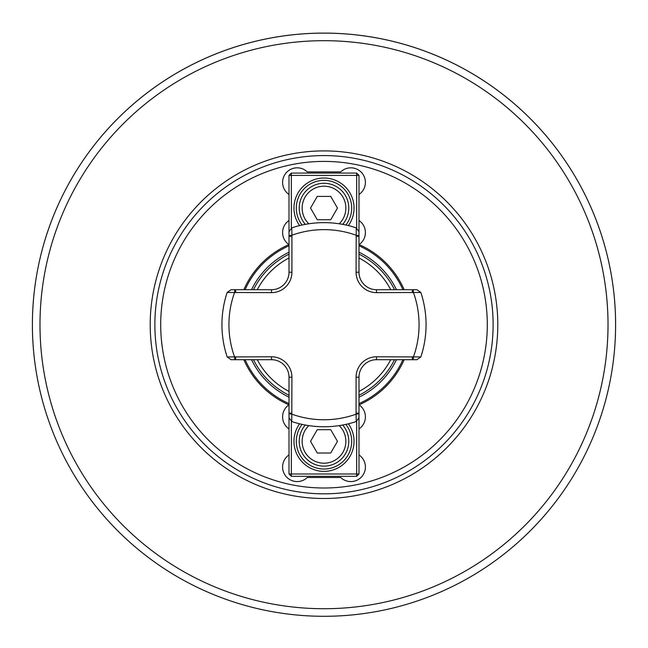 <?xml version="1.0" encoding="UTF-8"?>
<svg xmlns="http://www.w3.org/2000/svg" width="648" height="648" viewBox="0 0 648 648"><rect width="100%" height="100%" fill="white"/><g stroke="black" fill="none" stroke-linecap="round" stroke-linejoin="round"><path stroke-width="0.97" d="M243.826 289.713A87.48 87.48 0 0 1 288.911 244.571A14.58 14.58 0 0 1 289.008 220.482M358.992 220.482A14.58 14.58 0 0 1 359.089 244.571A87.48 87.48 0 0 1 404.174 289.713M289.008 194.481A14.58 14.58 0 0 1 285.841 173.227A14.58 14.58 0 0 1 307.29 171.906L340.71 171.906A14.58 14.58 0 0 1 362.159 173.227A14.58 14.58 0 0 1 358.992 194.481M289.008 245.803A86.314 86.314 0 0 0 245.098 289.713M245.098 359.697A86.314 86.314 0 0 0 289.008 403.607M358.992 403.607A86.314 86.314 0 0 0 402.902 359.697M402.902 289.713A86.314 86.314 0 0 0 358.992 245.803M243.826 359.697A87.48 87.48 0 0 0 288.911 404.838A14.58 14.58 0 0 0 289.008 428.927M404.174 359.697A87.48 87.48 0 0 1 359.089 404.838A14.58 14.58 0 0 1 358.992 428.927M358.992 454.92A14.58 14.58 0 0 1 362.159 476.175A14.58 14.58 0 0 1 340.71 477.495L307.29 477.495A14.58 14.58 0 0 1 285.841 476.175A14.58 14.58 0 0 1 289.008 454.92M289.008 257.953A75.362 75.362 0 0 0 257.248 289.713M257.248 359.697A75.362 75.362 0 0 0 289.008 391.449M358.992 391.449A75.362 75.362 0 0 0 390.752 359.697M390.752 289.713A75.362 75.362 0 0 0 358.992 257.953M493.128 324.705A169.128 169.128 0 0 0 324 155.577A169.128 169.128 0 0 0 154.872 324.705A169.128 169.128 0 0 0 324 493.825A169.128 169.128 0 0 0 493.128 324.705A169.128 169.128 0 0 0 324 155.577A169.128 169.128 0 0 0 154.872 324.705A169.128 169.128 0 0 0 324 493.825A169.128 169.128 0 0 0 493.128 324.705M289.008 254.178A78.732 78.732 0 0 0 253.473 289.713M253.473 359.697A78.732 78.732 0 0 0 289.008 395.231M358.992 395.231A78.732 78.732 0 0 0 394.527 359.697M394.527 289.713A78.732 78.732 0 0 0 358.992 254.178M37.949 268.118L37.949 268.102A291.6 291.6 0 0 1 324 33.105A291.6 291.6 0 0 0 32.4 324.705A291.6 291.6 0 0 0 324 616.297A291.6 291.6 0 0 0 615.6 324.705A291.6 291.6 0 0 0 324 33.105A291.6 291.6 0 0 0 32.4 324.705A291.6 291.6 0 0 0 324 616.297A291.6 291.6 0 0 0 615.6 324.705A291.6 291.6 0 0 0 324 33.105A291.6 291.6 0 0 1 610.052 268.118M604.244 244.142A291.6 291.6 0 0 0 43.756 244.142A291.6 291.6 0 0 1 604.244 244.142M345.902 424.383A27.702 27.702 0 0 1 324 469.039A27.702 27.702 0 0 1 302.098 424.383M299.619 423.808A30.035 30.035 0 0 0 324 471.371A30.035 30.035 0 0 0 348.381 423.808M356.659 420.941L356.659 473.996L291.341 473.996L291.341 420.941M356.659 476.329L356.659 473.996L358.992 473.996L356.659 476.329L291.341 476.329L289.008 473.996L291.341 473.996L291.341 476.329M289.008 417.66L291.762 421.532L291.924 377.193A20.412 20.412 0 0 0 271.512 356.781L227.165 356.943L231.044 359.697L271.512 359.697A17.496 17.496 0 0 1 289.008 377.193L289.008 473.996M358.992 473.996L358.992 417.66L356.238 421.532L356.076 414.185A95.062 95.062 0 0 1 291.924 414.185L289.008 413.78M302.098 225.018A27.702 27.702 0 0 1 324 180.363A27.702 27.702 0 0 1 345.902 225.018M348.381 225.601A30.035 30.035 0 0 0 324 178.03A30.035 30.035 0 0 0 299.619 225.601M291.341 228.461L291.341 175.406L356.659 175.406L356.659 228.461M291.341 173.073L291.341 175.406L289.008 175.406L291.341 173.073L356.659 173.073L358.992 175.406L356.659 175.406L356.659 173.073M358.992 231.749L356.238 227.869L356.076 272.217A20.412 20.412 0 0 0 376.488 292.629L420.835 292.467L416.956 289.713L376.488 289.713A17.496 17.496 0 0 1 358.992 272.217L358.992 175.406M289.008 175.406L289.008 231.749L291.762 227.869L291.924 235.216A95.062 95.062 0 0 1 356.076 235.216L358.992 235.621M305.329 425.039A24.786 24.786 0 0 0 324 466.131A24.786 24.786 0 0 0 342.671 425.039M317.269 429.681L330.731 429.681L337.47 441.345L330.731 453.009L317.269 453.009L310.53 441.345L317.269 429.681M342.671 224.362A24.786 24.786 0 0 0 324 183.279A24.786 24.786 0 0 0 305.329 224.362M330.731 219.729L317.269 219.729L310.53 208.065L317.269 196.401L330.731 196.401L337.47 208.065L330.731 219.729M413.084 359.697L416.956 359.697L420.835 356.943L376.488 356.781A20.412 20.412 0 0 0 356.076 377.193L356.076 414.185L358.992 413.78L358.992 377.193A17.496 17.496 0 0 1 376.488 359.697L413.084 359.697L413.489 356.781A95.062 95.062 0 0 0 413.489 292.629L413.084 289.713M234.916 289.713L231.044 289.713L227.165 292.467L271.512 292.629A20.412 20.412 0 0 0 291.924 272.217L291.924 235.216L289.008 235.621L289.008 272.217A17.496 17.496 0 0 1 271.512 289.713L234.916 289.713L234.511 292.629A95.062 95.062 0 0 0 234.511 356.781L234.916 359.697M289.008 231.749L289.008 235.621M358.992 417.66L358.992 413.78M227.165 292.467A102.06 102.06 0 0 0 227.165 356.943A102.06 102.06 0 0 1 227.165 292.467M291.762 421.532A102.06 102.06 0 0 0 356.238 421.532A102.06 102.06 0 0 1 291.762 421.532M420.835 356.943A102.06 102.06 0 0 0 420.835 292.467A102.06 102.06 0 0 1 420.835 356.943M356.238 227.869A102.06 102.06 0 0 0 291.762 227.869M396.479 289.713A80.482 80.482 0 0 0 358.992 252.226M289.008 252.226A80.482 80.482 0 0 0 251.521 289.713M251.521 359.697A80.482 80.482 0 0 0 289.008 397.175M358.992 397.175A80.482 80.482 0 0 0 396.479 359.697M487.296 324.705A163.296 163.296 0 0 1 242.352 466.123A163.296 163.296 0 0 1 242.352 183.287A163.296 163.296 0 0 1 487.296 324.705M150.206 324.705A173.794 173.794 0 0 0 410.897 475.211A173.794 173.794 0 0 0 410.897 174.191A173.794 173.794 0 0 0 150.206 324.705M608.018 324.705A284.018 284.018 0 0 0 181.991 78.74A284.018 284.018 0 0 0 181.991 570.669A284.018 284.018 0 0 0 608.018 324.705M339.204 425.623A21.87 21.87 0 0 1 315.463 461.473A21.87 21.87 0 0 1 308.796 425.623M308.796 223.779A21.87 21.87 0 0 1 332.537 187.928A21.87 21.87 0 0 1 339.204 223.779M289.008 272.217L291.924 272.217M291.924 236.318L289.008 236.318M271.512 289.713L271.512 292.629M235.613 289.713L235.613 292.629M376.488 289.713L376.488 292.629M412.387 292.629L412.387 289.713M358.992 272.217L356.076 272.217M358.992 236.318L356.076 236.318M271.512 359.697L271.512 356.781M235.613 356.781L235.613 359.697M289.008 377.193L291.924 377.193M289.008 413.092L291.924 413.092M358.992 377.193L356.076 377.193M356.076 413.092L358.992 413.092M376.488 359.697L376.488 356.781M412.387 359.697L412.387 356.781"/></g></svg>
